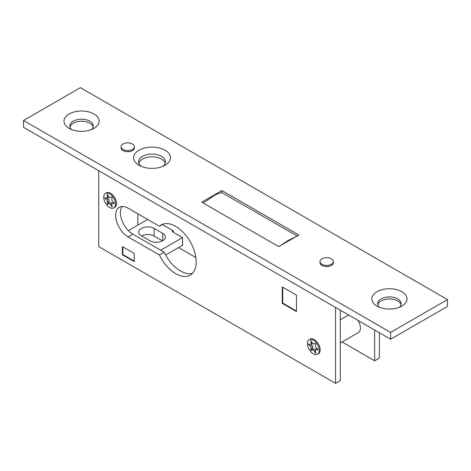 <?xml version="1.0" encoding="UTF-8"?>
<svg xmlns="http://www.w3.org/2000/svg" width="471" height="471" viewBox="0 0 471 471"><rect width="100%" height="100%" fill="white"/><g stroke="black" fill="none" stroke-linecap="round" stroke-linejoin="round"><path stroke-width="0.71" d="M141.365 235.806A9.043 5.222 180 0 1 138.715 232.115A9.043 5.222 180 0 1 141.365 228.423A9.043 5.222 180 0 1 154.152 228.423L162.678 233.345A9.043 5.222 180 0 1 165.327 237.037A9.043 5.222 180 0 1 159.746 241.864A9.043 5.222 180 0 1 149.89 240.728L141.365 235.806M162.383 224.561L173.334 230.884L172.15 231.567L182.571 237.584L182.571 245.244L165.604 255.041M182.571 237.584L160.664 250.231M128.353 230.607L147.641 219.468M134.259 261.105L122.896 254.54L122.896 246.881L134.259 253.445L122.419 246.61L122.419 254.811L134.259 261.646L134.259 253.445M141.606 235.947A9.043 5.222 180 0 1 154.152 236.083L162.436 240.864M296.394 236.401L288.193 240.457L279.986 245.874M203.236 203.03L212.409 196.701C215.83 194.482 218.986 193.116 221.882 192.604L297.59 236.224M111.662 196.99L110.467 197.679A1.672 0.966 60 0 1 108.795 196.713L107.1 194.358L107.447 196.831A1.672 0.966 60 0 1 107.488 197.208A1.672 0.966 60 0 1 107.141 197.979A1.672 0.966 60 0 1 106.611 198.026L104.821 197.602L104.98 198.379L106.611 199.822A1.672 0.966 60 0 1 107.488 201.653A1.672 0.966 60 0 1 107.447 201.982L107.011 203.607L107.606 204.349L108.795 203.66A1.672 0.966 60 0 1 110.467 204.626L112.163 206.981L111.821 204.508A1.672 0.966 60 0 1 112.127 203.36A1.672 0.966 60 0 1 112.657 203.313L114.547 203.507L112.657 201.517A1.672 0.966 60 0 1 111.821 199.357L112.269 197.632L111.662 196.99L110.467 197.679L111.662 196.99M108.925 196.919A1.672 0.966 60 0 1 108.795 197.019L107.141 197.979M107.217 197.932L108.265 198.868A1.672 0.966 60 0 1 109.142 200.693A1.672 0.966 60 0 1 109.101 201.023L108.666 202.654L109.26 203.39M315.323 343.288L314.133 343.977A1.672 0.966 60 0 1 312.456 343.006L310.766 340.657L311.107 343.129A1.672 0.966 60 0 1 311.148 343.506A1.672 0.966 60 0 1 310.801 344.272A1.672 0.966 60 0 1 310.271 344.319L308.481 343.901L308.64 344.678L310.271 346.12A1.672 0.966 60 0 1 311.148 347.945A1.672 0.966 60 0 1 311.107 348.275L310.672 349.906L311.266 350.642L312.456 349.953A1.672 0.966 60 0 1 314.133 350.924L315.823 353.274L315.482 350.801A1.672 0.966 60 0 1 315.788 349.659A1.672 0.966 60 0 1 316.318 349.612L318.208 349.8L316.318 347.81A1.672 0.966 60 0 1 315.482 345.655L315.929 343.924L315.323 343.288L314.133 343.977L315.323 343.288M312.585 343.212A1.672 0.966 60 0 1 312.461 343.318L310.801 344.272M310.878 344.23L311.926 345.161A1.672 0.966 60 0 1 312.803 346.992A1.672 0.966 60 0 1 312.768 347.321L312.332 348.946L312.921 349.688M340.292 342.982L358.337 332.561A10.05 5.799 -120 0 0 360.421 327.957A10.05 5.799 -120 0 0 358.013 320.415M348.617 314.993A10.05 5.799 -120 0 0 348.293 315.158L340.292 319.78M319.214 350.383A8.372 4.834 -120 0 0 315.558 341.958A8.372 4.834 -120 0 0 309.106 339.715A8.372 4.834 -120 0 0 307.375 343.547A8.372 4.834 -120 0 0 311.031 351.972A8.372 4.834 -120 0 0 317.478 354.216A8.372 4.834 -120 0 0 319.214 350.383M317.478 354.216L318.425 353.668A8.372 4.834 -120 0 0 320.162 349.835A8.372 4.834 -120 0 0 316.506 341.41A8.372 4.834 -120 0 0 310.053 339.167L309.106 339.715M115.554 204.09A8.372 4.834 -120 0 0 111.898 195.659A8.372 4.834 -120 0 0 105.445 193.416A8.372 4.834 -120 0 0 103.714 197.249A8.372 4.834 -120 0 0 107.364 205.68A8.372 4.834 -120 0 0 113.817 207.923A8.372 4.834 -120 0 0 115.554 204.09M113.817 207.923L114.765 207.375A8.372 4.834 -120 0 0 116.502 203.543A8.372 4.834 -120 0 0 112.846 195.112A8.372 4.834 -120 0 0 106.393 192.869L105.445 193.416M123.013 149.466A6.7 3.868 0 0 0 130.314 150.302A6.7 3.868 0 0 0 134.447 146.728A6.7 3.868 0 0 0 132.486 143.996A6.7 3.868 0 0 0 125.186 143.16A6.7 3.868 0 0 0 121.053 146.728A6.7 3.868 0 0 0 123.013 149.466M121.053 146.728L121.053 147.823A6.7 3.868 0 0 0 123.013 150.561A6.7 3.868 0 0 0 130.314 151.397A6.7 3.868 0 0 0 134.447 147.823L134.447 146.728M321.94 264.313A6.7 3.868 0 0 0 329.235 265.149A6.7 3.868 0 0 0 333.374 261.582A6.7 3.868 0 0 0 331.413 258.844A6.7 3.868 0 0 0 324.113 258.008A6.7 3.868 0 0 0 319.974 261.582A6.7 3.868 0 0 0 321.94 264.313M319.974 261.582L319.974 262.671A6.7 3.868 0 0 0 321.94 265.409A6.7 3.868 0 0 0 329.235 266.245A6.7 3.868 0 0 0 333.374 262.671L333.374 261.582M138.998 165.256L138.998 165.256A18.422 10.633 180 0 1 138.998 150.22A18.422 10.633 180 0 1 165.05 150.22A18.422 10.633 180 0 1 165.05 165.256A18.422 10.633 180 0 1 138.998 165.256M162.99 166.281A13.394 7.736 0 0 0 165.421 161.841A13.394 7.736 0 0 0 161.494 156.372A13.394 7.736 0 0 0 146.893 154.694A13.394 7.736 0 0 0 138.627 161.841A13.394 7.736 0 0 0 141.059 166.281M69.137 128.342L69.137 128.342A17.58 10.15 180 0 1 69.137 113.988A17.58 10.15 180 0 1 94 113.988A17.58 10.15 180 0 1 94.006 128.342A17.58 10.15 180 0 1 69.137 128.342M91.509 129.537A11.722 6.765 0 0 0 93.293 125.951A11.722 6.765 0 0 0 89.861 121.165A11.722 6.765 0 0 0 77.085 119.699A11.722 6.765 0 0 0 69.849 125.951A11.722 6.765 0 0 0 71.633 129.537M377 306.085A17.58 10.15 180 0 1 376.994 306.085A17.58 10.15 180 0 1 377 291.726A17.58 10.15 180 0 1 401.863 291.726A17.58 10.15 180 0 1 401.863 306.085A17.58 10.15 180 0 1 377 306.085M399.367 307.28A11.722 6.765 0 0 0 401.151 303.689A11.722 6.765 0 0 0 397.718 298.902A11.722 6.765 0 0 0 384.942 297.436A11.722 6.765 0 0 0 377.707 303.689A11.722 6.765 0 0 0 379.491 307.28M401.015 304.713A11.722 6.765 0 0 0 397.718 300.957A11.722 6.765 0 0 0 385.778 299.309A11.722 6.765 0 0 0 377.842 304.713M165.209 163.207A13.394 7.736 0 0 0 161.494 159.104A13.394 7.736 0 0 0 148.012 157.196A13.394 7.736 0 0 0 138.839 163.207M93.158 126.976A11.722 6.765 0 0 0 89.861 123.214A11.722 6.765 0 0 0 77.921 121.571A11.722 6.765 0 0 0 69.985 126.976M163.272 224.049L159.422 226.274L128.106 208.188A17.58 10.15 -120 0 0 119.31 207.317A17.58 10.15 -120 0 0 116.62 221.405A17.58 10.15 -120 0 0 128.106 236.901L159.422 254.982A28.972 16.726 -120 0 0 190.19 275.117A28.972 16.726 -120 0 0 196.189 261.852A28.972 16.726 -120 0 0 183.543 232.698A28.972 16.726 -120 0 0 161.217 224.938A28.972 16.726 -120 0 0 159.422 226.274M23.55 120.482L23.55 127.317L390.612 339.238L447.45 306.427L447.45 299.591L80.388 87.665L23.55 120.482L390.612 332.402L390.612 339.238M138.762 224.596L137.815 224.049L137.815 213.793M379.367 332.744L379.367 358.042L374.628 360.774L342.052 341.964M195.877 257.572L178.544 247.569M374.628 360.774L374.628 330.012M173.334 230.884L173.334 232.256M390.612 332.402L447.45 299.591M201.753 202.171L278.72 246.61L298.85 234.988L221.882 190.549L201.753 202.171M310.719 349.876A8.372 4.834 -120 0 0 311.284 350.63L311.266 350.642M107.058 203.584A8.372 4.834 -120 0 0 107.624 204.337M296.483 311.555L296.483 295.146L282.27 286.945L282.27 303.348L296.483 311.555M340.292 310.183L340.292 380.597L335.552 383.335L98.739 246.61L98.739 170.726M335.552 383.335L335.552 307.451M122.007 206.516A17.58 10.15 -120 0 0 132.84 234.169L164.161 252.25A28.972 16.726 -120 0 0 192.362 273.41M164.161 252.25L159.422 254.982M221.882 192.515L221.882 190.549M296.483 311.007L282.747 303.077L282.27 303.348M122.896 254.54L122.419 254.811M282.747 303.077L282.747 287.216L296.483 295.146M312.456 349.953L314.116 348.999A1.672 0.966 60 0 1 315.658 349.759M108.795 203.66L110.455 202.701A1.672 0.966 60 0 1 111.998 203.466M154.152 236.083L154.152 228.423M162.678 240.728L162.678 233.345M109.101 201.023L107.447 201.982M312.768 347.321L311.107 348.275M132.84 234.169L128.106 236.901M317.548 348.899L316.318 349.612M315.864 352.673L315.323 352.985M315.464 350.153L314.133 350.924M312.332 348.946L310.672 349.906M311.926 345.161L310.271 346.12M309.582 344.136L308.64 344.678M312.173 342.511L311.107 343.129M311.107 340.745L310.672 340.998M113.888 202.607L112.657 203.313M112.204 206.375L111.662 206.687M111.804 203.855L110.467 204.626M108.666 202.654L107.011 203.607M108.265 198.868L106.611 199.822M105.922 197.838L104.98 198.379M108.513 196.219L107.447 196.831M107.447 194.452L107.011 194.706M317.372 348.746L315.788 349.659M113.705 202.448L112.127 203.36"/></g></svg>
